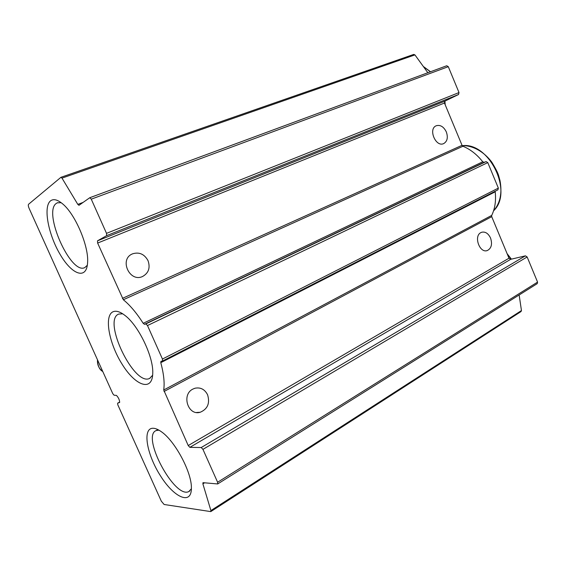 <?xml version="1.0" encoding="UTF-8"?>
<svg xmlns="http://www.w3.org/2000/svg" width="566" height="566" viewBox="0 0 566 566"><rect width="100%" height="100%" fill="white"/><g stroke="black" fill="none" stroke-linecap="round" stroke-linejoin="round"><path stroke-width="0.85" d="M161.31 501.165L164.119 504.49L210.785 511.607L210.899 510.574L202.89 483.859L202.982 482.671L217.691 483.951L217.613 482.246L202.946 449.369L201.227 447.529L189.865 447.345L188.223 445.548L163.716 390.002C164.741 382.835 163.765 373.73 160.779 362.686L160.935 361.356L162.52 361.037L162.442 359.042L147.493 325.542L145.858 323.908L144.471 324.304L143.191 323.306C136.647 313.033 130.031 305.18 123.338 299.747L97.635 243.062L97.494 240.833L106.641 235.654L106.521 233.355L91.26 199.168L89.782 197.718L78.971 205.316L77.804 204.376L61.991 178.12L60.93 177.314L28.59 204.248C28.095 204.934 28.258 206.293 29.092 208.316L112.79 393.695L114.07 395.202L116.462 395.422C118.549 397.65 119.603 399.999 119.638 402.454L117.643 403.162L117.792 404.782L161.31 501.165M210.849 511.565L521.038 311.562L521.456 310.564L519.149 294.971M217.761 483.909L537.219 283.644L537.566 282.101L527.144 256.964L525.411 255.839L510.681 259.32L189.865 447.345M495.25 191.216L495.2 191.81C496.156 200.788 494.988 208.656 491.698 215.42L491.72 216.665L508.997 258.216L510.681 259.32M490.552 238.053C488.288 233.39 485.317 231.459 481.645 232.265L480.888 232.598C473.402 236.086 479.678 253.575 487.312 250.54C491.43 248.354 492.512 244.194 490.552 238.053M207.581 394.764C204.736 389.309 200.534 387.13 194.973 388.234L192.85 389.097C181.247 394.643 188.025 416.052 200.194 412.267C207.658 409.069 210.12 403.233 207.581 394.764M162.612 360.974L497.917 189.851L498.356 188.103L487.786 162.605L486.088 161.6L484.163 162.322L144.471 324.304M89.881 197.69L446.723 65.755L448.286 66.675L459.012 92.562L458.538 94.515L444.904 101.13L444.459 103.026L462.047 145.313L462.938 146.254C470.332 149.304 476.94 154.483 482.748 161.784L484.163 162.322M148.03 260.657C144.401 254.113 139.271 251.82 132.635 253.801L132.366 253.922C118.973 259.32 129.593 282.724 142.575 276.491C148.639 273.074 150.457 267.796 148.03 260.657M446.333 131.935C443.723 126.713 440.376 124.647 436.294 125.73L436.202 125.772C427.931 128.928 435.778 147.535 443.694 143.594C447.331 141.387 448.208 137.496 446.333 131.935M427.854 72.731L414.935 54.895L413.732 54.421L61.057 177.292M152.799 428.257C142.13 428.448 146.835 454.739 160.61 476.056C174.179 497.762 191.676 505.587 191.393 487.92C191.768 472.249 174.873 440.808 161.31 431.695C158.013 429.346 155.183 428.2 152.799 428.257M50.558 200.831C42.959 206.682 48.301 234.621 60.152 254.467C71.868 274.687 86.513 280.212 87.567 262.964C89.166 246.833 75.349 214.04 62.501 203.767C57.477 199.614 53.501 198.631 50.558 200.831M113.469 311.59C103.677 314.901 108.828 343.357 122.263 364.447C135.522 385.977 152.473 392.033 152.749 373.235C153.57 356.849 138.564 325.57 125.029 315.481C120.381 311.866 116.532 310.571 113.469 311.59M122.716 313.812L118.711 314.073C102.149 320.073 134.071 386.571 149.601 378.428L152.643 375.237M61.163 202.699L57.315 202.826L56.282 203.427C42.747 212.3 70.792 275.147 84.787 267.598L87.327 265.249M158.961 430.174L156.181 430.556C140.976 435.954 174.554 499.113 188.796 491.578L191.393 488.769M521.456 310.564L210.899 510.574M204.623 482.784L202.89 483.859M537.566 282.101L217.613 482.246M527.144 256.964L202.946 449.369M525.411 255.839L201.227 447.529M508.997 258.216L188.223 445.548M491.72 216.665L164.034 391.488M491.698 215.42L163.716 390.002M495.2 191.81L160.779 362.686M498.356 188.103L162.442 359.042M487.786 162.605L147.493 325.542M486.088 161.6L145.858 323.908M482.748 161.784L143.191 323.306M462.938 146.254L123.338 299.747M462.047 145.313L122.383 298.388M444.459 103.026L97.635 243.062M445.209 104.83L444.904 101.13L97.494 240.833M458.538 94.515L106.641 235.654M459.012 92.562L106.521 233.355M448.286 66.675L91.26 199.168M83.117 202.409L77.804 204.376M414.935 54.895L61.991 178.12M119.674 402.093L117.657 403.155L119.674 402.093M97.501 359.835C97.154 364.759 98.916 368.65 102.771 371.501M493.573 210.8C513.588 192.369 489.349 141.974 462.245 145.674C472.447 145.278 483.732 151.44 491.698 162.018C495.554 168.35 497.847 172.821 498.582 175.439L499.976 180.483C502.339 193.133 500.195 203.251 493.559 210.835M445.046 104.434L444.756 101.215M430.393 71.79L423.708 66.83M511.254 259.186L507.306 254.134M497.917 189.851L162.555 361.016M446.723 65.755L89.817 197.704M413.732 54.421L60.972 177.299M150.16 378.138L149.601 378.428M57.796 202.649L57.315 202.826M157.893 429.601L156.181 430.556M189.78 490.97L188.796 491.578M200.194 412.267L196.515 412.494M487.312 250.54L486.703 250.696M132.366 253.922L131.97 254.113M97.472 359.771C97.692 365.806 99.46 369.725 102.779 371.529M423.587 66.661L430.521 71.741M511.423 259.143L507.115 253.688"/></g></svg>
